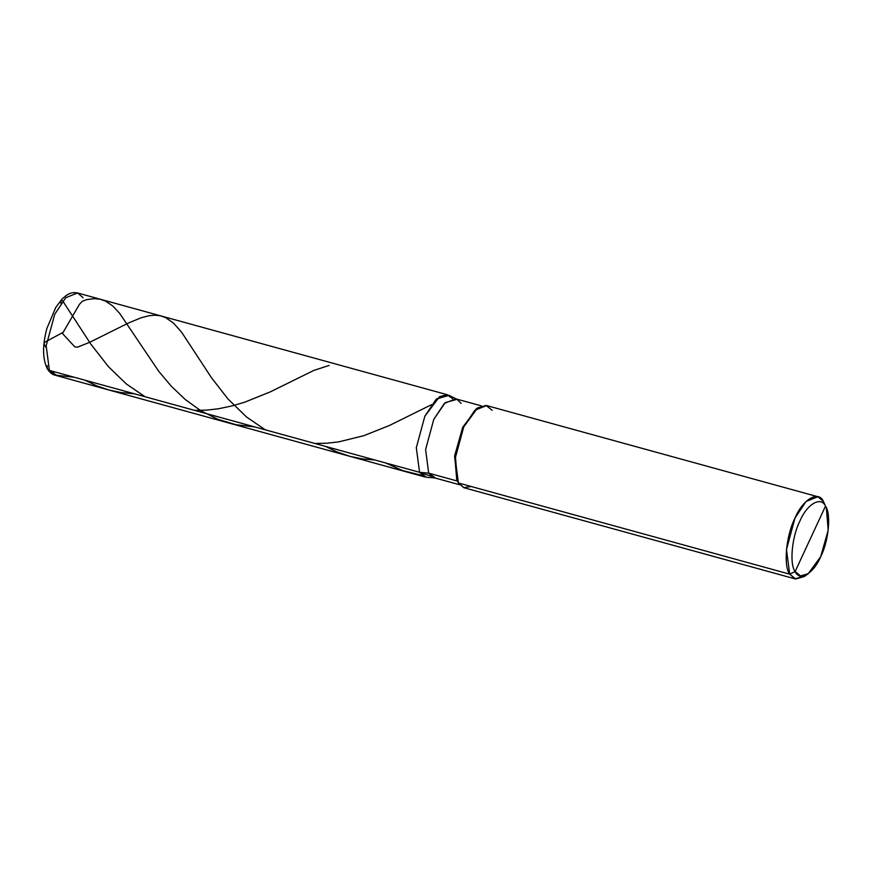 <?xml version="1.0" encoding="UTF-8"?>
<svg xmlns="http://www.w3.org/2000/svg" width="872" height="872" viewBox="0 0 872 872"><rect width="100%" height="100%" fill="white"/><g stroke="black" fill="none" stroke-linecap="round" stroke-linejoin="round"><path stroke-width="1.31" d="M83.134 297.723L77.575 292.981L447.728 394.853L435.891 399.605L424.849 416.206L416.315 447.685L419.552 472.286L431.313 476.297L419.552 472.286L49.399 370.404L47.241 368.616L47.339 365.739M77.575 292.981L65.738 297.733L54.707 314.323L46.162 345.803L49.399 370.404L46.162 345.803L54.707 314.323L65.738 297.733L77.575 292.981C73.608 292.055 69.76 292.938 66.032 295.63L62.315 298.813L55.808 307.336L46.881 328.472C42.325 345.53 42.499 359.024 47.404 368.921L54.958 375.156L49.399 370.404L419.552 472.286L428.708 473.169L425.601 449.549L433.798 419.323L445.221 402.635L457.037 399.322L461.092 403.387M47.404 368.921C49.813 372.573 52.32 374.644 54.958 375.156L425.111 477.028L419.552 472.286L416.315 447.685L424.849 416.206L439.586 396.651L447.118 394.711L452.688 398.657L447.118 394.711L439.586 396.651L424.849 416.206L416.315 447.685L419.552 472.286L428.708 473.169L425.601 449.549L433.798 419.323L444.393 403.398L455.751 398.831L481.388 405.883M806.317 574.877L795.264 578.91L789.705 574.158L795.122 571.552L800.551 575.934L808.235 573.689L820.716 556.619L828.204 530.132L826.351 507.853L825.49 506.142C821.021 495.896 806.949 504.103 799.897 521.085C791.929 536.476 789.302 564.228 795.122 571.552C789.302 564.228 791.929 536.476 799.897 521.085C806.949 504.103 821.021 495.896 825.49 506.142L823.441 501.476C818.47 490.086 802.84 499.22 795.002 518.077C786.141 535.179 783.23 566.015 789.705 574.158L795.122 571.552L825.49 506.142C831.31 513.477 828.694 541.229 820.716 556.619C813.663 573.591 799.591 581.809 795.122 571.552L825.49 506.142L823.441 501.476L817.882 496.735L806.044 501.487L795.002 518.077L786.468 549.556L789.705 574.158L458.432 482.99L455.195 458.389L463.74 426.909L474.782 410.309L486.609 405.556L817.882 496.735M457.037 399.322L449.058 395.365L436.752 398.809L424.849 416.206L416.315 447.685L419.552 472.286L426.517 477.278L435.39 477.954L428.708 473.169L434.038 477.725L459.675 484.778M492.168 410.309L486.14 405.447L477.605 407.933L463.74 426.909L455.413 456.329L457.473 481.082L456.688 479.295L454.715 455.533L462.705 427.28L476.799 408.543L462.705 427.28L454.617 456.416L457.092 480.156M457.615 481.115L428.708 473.169L457.615 481.115M457.473 481.082L458.432 482.99L463.991 487.731L795.264 578.91M471.196 486.5L463.73 487.655L458.432 482.99L789.705 574.158L795.733 579.019L804.267 576.534L808.235 573.689M826.351 507.853L825.315 505.858M62.37 333.42L74.774 346.805L77.455 347.176L89.511 342.38L128.391 323.043L141.068 317.8L148.785 315.762L154.769 315.195L160.317 315.784L165.527 317.572L173.517 323.098L181.659 332.287L211.711 378.067L228.017 398.984L246.547 417.012L265.328 429.842M314.836 443.467L326.967 443.227L338.674 441.875L363.777 435.695L389.337 425.536L431.531 404.673M62.61 333.3L79.417 304.35L82.328 301.265L86.688 299.608L94.416 298.649L99.975 299.194L105.654 301.145L112.761 305.996L119.628 313.31L158.759 371.341L171.195 386.1L185.235 399.485L200.822 410.745L217.793 419.279L235.876 424.719L254.7 426.909M60.92 303.434L61.007 300.219L62.631 300.862L90.939 344.255L108.575 366.818L126.407 384.018L145.057 396.738M194.565 410.363L206.871 410.113L218.578 408.75L232.29 405.872L244.694 402.199L270.156 391.931L313.855 370.415L329.136 365.433M62.566 332.635L44.374 342.445L44.243 344.56L46.02 347.503M84.922 380.181L96.705 385.849L108.629 389.926L120.946 392.574L134.43 393.806M385.609 462.945L402.384 470.509L422.081 475.404M53.061 371.418L54.162 373.75L56.713 375.287L74.284 377.26M325.463 446.388L336.93 451.925L349.857 456.318L362.185 458.879L374.982 460.013M477.605 407.933L476.014 409.066"/></g></svg>
